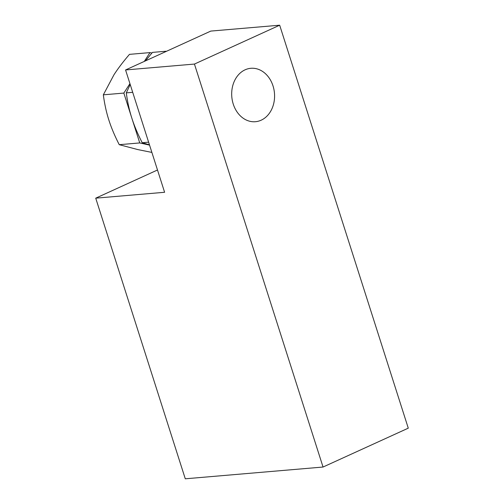 <?xml version="1.0" encoding="UTF-8"?>
<svg xmlns="http://www.w3.org/2000/svg" width="504" height="504" viewBox="0 0 504 504"><rect width="100%" height="100%" fill="white"/><g stroke="black" fill="none" stroke-linecap="round" stroke-linejoin="round"><path stroke-width="0.76" d="M245.095 69.817A26.806 21.407 -94.9 0 1 273.023 85.932A26.806 21.407 -94.9 0 1 261.173 120.191A26.806 21.407 -94.9 0 1 233.245 104.07A26.806 21.407 -94.9 0 1 245.095 69.817A26.806 21.407 -94.9 0 1 250.853 68.298A26.806 21.407 -94.9 0 1 273.943 89.504A26.806 21.407 -94.9 0 1 261.173 120.191A26.806 21.407 -94.9 0 1 255.415 121.71A26.806 21.407 -94.9 0 1 232.325 100.504A26.806 21.407 -94.9 0 1 245.095 69.817M151.88 152.416L137.812 149.581L119.246 144.686L139.747 142.934L149.549 145.12M119.246 144.686C114.748 135.91 111.271 127.669 108.832 119.965C106.357 112.266 104.53 103.887 103.339 94.828L123.839 93.076L139.747 142.934M103.339 94.828L113.948 74.806C117.968 68.557 123.146 61.74 129.478 54.356L149.978 52.605L144.289 61.412M129.931 83.645L123.839 93.076M151.893 53.033L149.978 52.605M145.48 60.871L152.435 52.397L165.885 51.244L165.715 51.641M149.461 144.831L142.21 142.72L148.611 142.172M142.21 142.72C137.705 133.944 134.234 125.704 131.796 118.005C129.32 110.307 127.487 101.928 126.302 92.868L132.703 92.32M126.302 92.868L130.202 84.489M166.396 51.332L165.885 51.244M95.722 198.167L164.606 192.282L125.565 69.955L194.443 64.065L323.045 467.032L185.283 478.8L95.722 198.167L157.494 169.999M125.565 69.955L210.798 31.084L279.676 25.2L408.278 428.161L323.045 467.032M194.443 64.065L279.676 25.2"/></g></svg>
